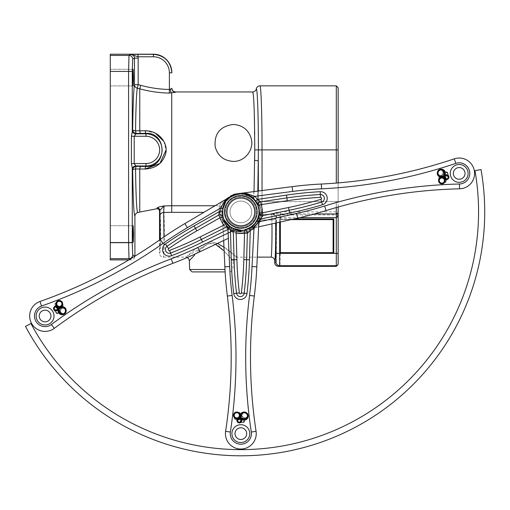 <?xml version="1.0" encoding="UTF-8"?>
<svg xmlns="http://www.w3.org/2000/svg" width="510" height="510" viewBox="0 0 510 510"><rect width="100%" height="100%" fill="white"/><g stroke="black" fill="none" stroke-linecap="round" stroke-linejoin="round"><path stroke-width="0.38" stroke-dasharray="2.55 1.91" d="M110.275 259.896L110.275 54.194M110.275 77.596L110.275 85.916L110.275 77.596M110.275 234.033L110.275 225.72L110.275 234.033M259.131 215.182L259.673 214.64A1.97 1.963 100.6 0 1 258.704 212.868A1.97 1.963 100.6 0 0 259.673 214.64L259.131 215.182L260.527 214.429A0.618 0.465 49.6 0 1 260.17 214.334A0.618 0.465 49.6 0 0 260.527 214.429L259.131 215.182L260.017 215.373A1.23 0.905 -89.1 0 1 260.189 214.806L260.667 214.296L259.673 214.64L260.189 214.806A1.23 0.905 -89.1 0 0 260.017 215.373L259.131 215.182A18.577 18.577 0 0 1 233.86 229.143A18.577 18.577 0 0 1 225.439 201.526L225.114 201.316A2.435 1.498 -153.2 0 1 225.439 201.526L224.751 201.826L225.439 201.526A18.577 18.577 0 0 0 233.86 229.143A18.577 18.577 0 0 0 259.131 215.182M225.815 201.201L225.114 201.316L225.815 201.201L225.701 200.736L224.808 200.978L225.114 201.316L224.808 200.978L225.701 200.736L225.815 201.208L226.478 200.991L225.815 201.208M227.798 198.192L225.777 200.455A1.358 1.103 37.7 0 0 226.268 200.449L227.046 199.844L226.268 200.449L226.497 200.985A2.55 2.04 122.9 0 0 227.505 200.251A17.882 17.882 0 0 1 255 201.246L256.543 203.617L257.085 203.318L256.543 203.617L255 201.246L255.484 200.87L255 201.246A17.882 17.882 0 0 0 227.505 200.251L227.046 199.844L227.505 200.251A2.55 2.04 122.9 0 1 226.497 200.985L226.268 200.449L225.701 200.736L226.268 200.449A1.358 1.103 -142.3 0 1 225.777 200.455L225.771 200.455C228.556 193.207 247.573 189.835 253.738 198.052L242.645 193.073M225.127 271.906L192.098 271.906M291.07 219.606L280.36 219.606L280.36 221.997M133.493 234.033L133.199 225.72L132.912 234.033L133.308 241.791M133.493 77.596L133.199 69.284L132.912 77.596L133.308 85.355M260.795 214.321A1.23 0.905 90.9 0 0 260.527 214.429A1.23 0.905 90.9 0 1 260.795 214.321A1.23 0.905 -89.1 0 1 260.916 214.308A1.23 0.905 -89.1 0 0 260.795 214.321M260.145 215.36A1.23 1.026 -88.7 0 1 261.158 214.308A1.23 1.026 -88.7 0 0 260.145 215.36L260.349 215.347A1.23 1.224 -80.2 0 1 261.553 214.327A1.23 1.224 -80.2 0 0 260.349 215.347L260.145 215.36M175.555 91.947L171.723 93.03L171.723 205.747L219.427 205.747A1.23 1.173 -150.9 0 1 220.62 207.213A1.23 1.173 -150.9 0 0 219.427 205.747L221.92 201.628A1.23 1.052 34.2 0 1 223.023 203.26L220.62 207.213L220.02 211.35C219.957 217.929 223.839 223.998 231.667 229.557C241.989 235.518 256.23 229.003 259.788 218.879L260.54 215.379A1.23 1.224 -80.2 0 1 261.751 214.359L260.916 214.308L261.745 213.951A3.697 3.691 67 0 1 261.375 213.932A1.358 1.351 -112.8 0 1 260.157 212.562L259.329 212.88L260.157 212.562C260.502 213.084 260.559 207.136 258.481 203.592C260.559 207.136 260.502 213.084 260.157 212.562A1.358 1.351 67.2 0 0 261.375 213.932L260.546 214.276L259.322 212.887A1.358 1.351 67.4 0 0 260.546 214.276L260.916 214.308L260.546 214.276A1.358 1.351 67.4 0 1 259.329 212.88L258.704 212.868L259.322 212.887L260.546 214.276L261.375 213.932C261.847 214.551 261.834 207.481 258.347 202.999C261.834 207.481 261.847 214.544 261.375 213.932A3.697 3.691 -113 0 0 261.745 213.951L262.038 201.635L261.745 213.951L260.916 214.308L261.751 214.359L260.941 219.925C257.193 230.169 242.052 236.761 231.1 230.73C222.787 225.101 218.688 218.962 218.796 212.319L219.427 205.747L221.92 201.628L224.394 200.532L225.439 200.659A1.358 0.842 37.4 0 0 225.701 200.736A1.358 0.842 37.4 0 1 225.439 200.659L223.52 200.723M257.085 203.318L255.912 201.424A1.358 0.484 -35 0 0 256.045 201.456L253.738 198.052L256.045 201.456A1.358 0.484 145 0 1 255.912 201.424L257.187 203.49A1.358 1.167 -31.3 0 1 257.091 203.197A1.358 1.167 148.7 0 0 257.187 203.49L257.085 203.324A18.494 18.494 0 0 1 259.322 212.887L259.329 212.88A18.494 18.494 0 0 0 257.085 203.318M240.637 193.335L252.864 197.963A1.358 0.963 -47.7 0 0 253.738 198.052L254.656 160.478A3.697 0.676 0.4 0 1 258.347 161.154C258.213 179.488 257.869 193.513 257.308 203.235L258.347 202.999L257.308 203.235L257.83 191.103M254.031 191.594L253.738 198.052A1.358 0.963 132.3 0 1 252.864 197.963L255.484 200.87L252.864 197.963C247.318 190.689 229.921 193.271 227.046 199.844L230.635 196.516L224.827 201.106A3.079 1.377 -143.2 0 0 226.051 200.851L223.061 208.66A18.073 18.073 0 0 0 222.774 211.312L220.033 211.223A20.814 20.814 0 0 1 220.365 208.169L223.061 208.66M257.454 203.847A1.358 1.351 -103.3 0 1 257.308 203.235A1.358 1.351 76.7 0 0 257.454 203.847L258.481 203.592A1.358 1.351 -103 0 1 258.347 202.999L258.347 201.635L258.347 202.999A1.358 1.351 77 0 0 258.481 203.592L257.454 203.847M225.771 200.455L225.777 200.455A1.358 1.103 37.8 0 0 226.255 200.455L226.497 200.985L226.255 200.455A1.358 1.103 37.8 0 1 225.771 200.455L225.439 200.455L225.777 200.455M254.764 149.424L254.688 134.289M254.299 113.641L253.566 97.646L252.654 91.947M224.827 201.106L220.365 208.169L187.329 227.709A364.72 364.72 0 0 0 162.996 243.436A497.505 497.505 0 0 1 41.565 306.019L39.971 301.486A492.698 492.698 0 0 0 160.229 239.509L159.541 253.432L159.541 239.993M215.022 205.747L219.427 205.747L218.796 212.319C218.688 218.962 222.787 225.101 231.1 230.73C242.052 236.761 257.193 230.169 260.941 219.925L261.751 214.359A1.23 1.224 -80.2 0 0 260.54 215.379L259.788 218.879A1.23 0.587 22.9 0 0 260.941 219.925A1.23 0.587 22.9 0 1 259.788 218.879C256.23 229.003 241.989 235.518 231.667 229.557C223.839 223.998 219.957 217.929 220.02 211.35A1.23 1.001 174.6 0 1 218.796 212.319A1.23 1.001 174.6 0 0 220.02 211.35L220.62 207.213L223.023 203.26A1.23 1.052 34.2 0 0 221.977 201.635M224.751 201.826L223.023 203.26L224.751 201.826A1.23 0.325 -98.7 0 0 224.394 200.532A1.23 0.325 -98.7 0 1 224.751 201.826M271.014 257.129C271.747 257.843 272.263 235.371 271.868 219.925L271.945 223.884M156.78 208.768A59.134 3.289 90 0 0 157.297 207.959C158.049 207.187 160.363 206.512 164.239 205.925L163.895 212.485C164.749 225.133 164.265 258.232 163.245 257.129C163.627 256.167 163.863 249.435 163.965 236.914M163.672 212.498A3.697 2.983 175.9 0 0 160.204 215.469C161.064 226.274 160.573 254.554 159.541 253.432C159.751 255.618 160.943 256.849 163.13 257.123L185.64 257.129C186.469 257.779 196.994 244.577 211.28 241.829C225.554 244.577 236.085 257.779 236.914 257.129L223.966 247.222M217.54 243.417L211.274 241.829L185.64 257.129L187.253 257.505M223.31 250.372C219.192 244.966 213.983 242.824 207.697 243.946L195.967 253.629C199.71 248.67 204.822 245.157 211.274 243.111L215.622 244.328M224.145 251.175L233.223 260.693L224.145 251.181M194.635 255L190.874 259.01M157.297 207.959A2.461 2.429 17.4 0 1 160.044 210.375A61.563 3.219 -90 0 1 159.541 211.21M168.268 205.785L164.239 205.925L160.044 210.375L160.204 215.469M170.327 89.403A3.697 1.39 -94.6 0 0 171.723 93.03L169.326 93.094C159.298 92.89 149.449 91.468 139.772 88.836A121.042 121.042 2.8 0 0 137.292 88.185C136.431 93.419 135.851 107.635 135.552 130.828A3.697 1.122 -179.4 0 1 132.689 129.744A3.697 3.691 45 0 0 136.38 133.435L136.011 133.805A3.697 3.691 -135 0 1 132.32 130.114L132.689 129.744C132.995 105.27 133.594 90.245 134.481 84.66A3.697 3.634 11 0 0 137.292 88.185L138.178 84.66A124.548 124.548 0 0 1 140.734 85.329A128.067 122.419 88.2 0 0 169.397 89.473L170.327 89.403L171.864 88.255M145.994 163.538A13.636 13.636 0 0 0 159.63 149.902A13.636 13.636 0 0 0 145.994 136.272L145.994 133.805L136.011 133.805L134.2 136.272L134.2 163.538L145.994 163.538L145.994 166.458C167.331 167.624 167.325 132.179 145.994 133.352L140.734 133.397A119.117 4.156 0 0 1 136.38 133.435A3.697 0.88 89.5 0 1 135.552 130.828A116.025 2.907 180 0 0 139.772 130.802L145.197 130.789L155.34 133.199M163.857 141.372L166.043 150.029M135.96 165.916A3.697 3.564 172.7 0 0 132.268 169.479L131.389 163.538L134.2 163.538L136.38 166.368A119.117 4.156 180 0 1 140.734 166.407L145.994 166.458A3.697 0.848 90.5 0 0 145.197 169.014L139.772 169.008A116.025 2.907 0 0 0 135.552 168.976C135.928 196.675 136.648 211.223 137.706 212.606M175.555 92.24A3.697 3.678 180 0 1 171.864 88.561M169.326 93.094L169.397 72.796A16.014 16.014 -90 0 0 153.382 56.776L138.051 56.776L130.783 54.43L138.051 54.315L138.051 56.776A7.395 7.389 -28.8 0 1 138.178 58.121L134.481 58.121C134.264 55.883 133.027 54.653 130.783 54.43L128.998 55.411L128.577 71.425L128.577 242.671L128.998 258.678A3.697 3.691 -61.2 0 0 132.689 254.987L134.908 256.205A3.697 3.697 -151.2 0 1 131.21 259.896L128.998 258.678L110.275 258.678M134.908 216.195C133.818 214.608 133.078 199.225 132.689 170.059A3.697 1.122 -0.6 0 1 135.552 168.976A3.697 0.88 90.5 0 1 136.38 166.368A3.697 3.691 135 0 0 132.689 170.059L132.268 169.479L132.268 242.671L110.275 242.671M135.96 133.894A3.697 3.564 -172.7 0 1 132.268 130.331L132.32 130.114M145.994 136.272L131.389 136.272L132.268 130.331L132.268 71.425L110.275 71.425M145.197 130.789A3.697 0.848 -90.5 0 0 145.994 133.352L145.994 133.805A16.097 16.097 0 0 1 162.091 149.902A16.097 16.097 0 0 1 145.994 165.999L136.011 165.999A3.697 3.691 135 0 0 132.32 169.69M171.864 72.675L169.397 72.796M138.051 54.315L153.382 54.315C164.583 55.431 170.742 61.589 171.864 72.796M276.229 222.921L276.229 217.77A3.697 3.691 67 0 0 272.538 214.072L271.868 214.359A3.697 3.691 -113 0 1 275.559 218.057L279.926 217.662L279.926 213.97L272.538 214.072M336.3 266.354L336.3 214.927L280.27 214.927C278.071 215.628 276.841 216.501 276.573 217.547L276.522 217.649A3.697 3.691 -113 0 0 272.824 213.951L271.868 214.359L261.751 214.359L271.868 214.359L271.868 219.925L271.868 214.359A3.697 3.691 67 0 1 275.559 218.057A3.697 1.868 -1.2 0 1 271.868 219.925L260.941 219.925L271.868 219.925A3.697 1.868 178.8 0 0 275.559 218.057C275.955 235.773 275.445 261.547 274.712 260.82M299.721 217.662L279.926 217.662L279.646 219.045L280.36 219.606M128.807 259.896L131.21 259.896L129.961 259.207M256.294 88.899C257.423 88.026 258.436 117.415 258.404 149.902L258.347 201.635L262.038 201.635L262.038 190.555M337.99 212.912L338.149 264.505M336.3 183.058L336.3 149.902L338.149 149.902L338.149 210.324A1.849 1.536 180 0 1 336.3 211.86L336.3 201.635L338.149 201.635L338.149 182.911M338.149 207.022L338.149 201.635L336.3 201.635L336.3 207.544M259.934 85.852C261.063 85.132 262.063 115.668 262.038 149.902L262.038 201.635L258.347 201.635L258.347 191.033M314.485 213.951L272.882 213.875C273.411 213.072 275.872 212.396 280.27 211.86L336.3 211.86L336.3 214.927L338.149 214.927M338.149 253.368L280.27 253.368L279.971 265.684A3.697 3.691 67 0 1 276.28 261.993L276.573 217.547A3.697 3.672 -162.8 0 0 272.882 213.875M226.427 219.58A16.32 16.32 0 0 1 241.408 195.61A16.32 16.32 0 0 1 254.681 220.569A16.32 16.32 0 0 1 226.427 219.58M231.266 217.011A10.837 10.837 0 0 0 250.034 217.668A10.837 10.837 0 0 0 241.217 201.087A10.837 10.837 0 0 0 231.266 217.011A10.837 10.837 0 0 1 241.217 201.087A10.837 10.837 0 0 1 250.034 217.668A10.837 10.837 0 0 1 231.266 217.011M255.249 204.261A16.32 16.32 0 0 0 227.001 203.273A16.32 16.32 0 0 0 240.267 228.231A16.32 16.32 0 0 0 255.249 204.261A16.32 16.32 0 0 1 240.267 228.231A16.32 16.32 0 0 1 227.001 203.273A16.32 16.32 0 0 1 255.249 204.261M253.891 204.982A14.784 14.784 0 0 0 228.301 204.089A14.784 14.784 0 0 0 240.325 226.695A14.784 14.784 0 0 0 253.891 204.982A14.784 14.784 0 0 1 229.309 221.168A14.784 14.784 0 0 1 232.713 199.576A14.784 14.784 0 0 1 253.891 204.982M55.775 306.574A3.697 3.697 0 0 0 62.169 306.797A3.697 3.697 0 0 0 59.166 301.149A3.697 3.697 0 0 0 55.775 306.574M55.552 312.101A2.072 2.072 0 0 0 59.134 312.228A2.072 2.072 0 0 0 57.451 309.06A2.072 2.072 0 0 0 55.552 312.101M60.531 312.375A2.958 2.958 0 0 0 65.65 312.553A2.958 2.958 0 0 0 63.246 308.034A2.958 2.958 0 0 0 60.531 312.375M229.602 226.108L226.421 223.476A3.079 2.652 141.3 0 1 225.21 227.791A3.079 2.652 141.3 0 0 226.421 223.476L226.255 223.265A3.079 2.811 -37.9 0 1 225.082 227.683L228.869 228.952L230.444 226.708A18.073 18.073 0 0 0 233.599 228.48L232.503 230.992L240.854 231.247L247.936 228.984A3.079 3.079 0 0 1 248.058 228.933L244.041 230.118L248.058 228.933A3.079 3.079 0 0 0 247.936 228.984L240.854 231.247A3.079 1.377 -92.8 0 1 241.746 230.373A18.475 18.475 0 0 0 252.31 226.402M200.111 236.952L201.367 239.483A360.054 360.054 0 0 1 170.589 253.043A3.838 3.838 0 0 1 167.019 246.324A360.054 360.054 0 0 1 195.47 228.391L196.86 230.845A357.229 357.229 0 0 0 168.631 248.638A1.014 1.014 0 0 0 169.575 250.41A357.229 357.229 0 0 0 200.111 236.952L223.826 225.152L225.082 227.683L223.826 225.152A21.554 21.554 0 0 1 220.071 217.694L223.036 216.865A3.079 2.811 164.5 0 0 218.675 215.233L218.669 215.061A3.079 2.646 -14.7 0 1 222.966 216.603L223.036 216.865A18.475 18.475 0 0 0 226.255 223.265L223.826 225.152L226.255 223.265A18.475 18.475 0 0 1 224.119 219.784L222.43 213.537A3.079 3.079 0 0 1 222.443 213.665L223.769 220.983L222.443 213.665L223.66 240.51M228.034 198.6L230.488 196.618M233.599 228.48L241.746 230.373A18.475 18.475 0 0 0 257.155 203.248A18.475 18.475 0 0 0 226.051 200.851L230.775 196.426A3.079 3.079 0 0 1 230.66 196.497L230.769 196.426A3.079 3.079 0 0 1 230.66 196.497L184.881 223.571L187.329 227.709M218.669 215.061L220.033 211.223L194.08 225.93A362.871 362.871 0 0 0 165.399 244.003A6.655 6.655 0 0 0 171.609 255.676A362.871 362.871 0 0 0 202.629 242.008L228.869 228.952L225.082 227.683A3.079 2.811 -37.9 0 0 226.255 223.265L230.444 226.708M222.749 214.525L222.966 216.603M196.86 230.845L220.071 217.694L218.675 215.233L195.47 228.391L194.08 225.93M257.091 220.709A18.475 18.475 0 0 0 258.207 218.216A18.475 18.475 0 0 1 257.563 219.784L259.246 213.537A3.079 3.079 0 0 0 259.233 213.665L257.907 220.983A3.079 1.377 -154.8 0 1 257.563 219.784A3.079 1.377 -154.8 0 0 257.907 220.983L259.233 213.665L258.634 226.854L245.75 229.736L252.724 227.16A3.079 1.377 54.8 0 0 251.481 227.02L245.622 229.768A3.079 3.079 0 0 1 245.75 229.736L252.724 227.16L256.186 224.795L257.907 220.983L253.763 228.238A20.814 20.814 0 0 1 250.251 230.488L249.014 228.04A18.073 18.073 0 0 0 252.061 226.089L253.763 228.238L252.023 266.577A364.72 364.72 0 0 1 249.556 295.449A497.505 497.505 0 0 0 251.309 432.046A10.595 10.595 0 0 1 240.841 444.229A10.595 10.595 0 0 1 230.367 432.046A497.505 497.505 0 0 0 232.12 295.449A364.72 364.72 0 0 1 229.653 266.577L227.913 228.238L229.615 226.089A18.073 18.073 0 0 0 231.82 227.587L230.456 229.959L233.363 233.044A3.079 2.811 102.5 0 1 236.85 229.959L236.181 232.968L236.583 229.902A3.079 2.646 -76.7 0 0 233.204 232.968A3.079 2.646 -76.7 0 1 236.583 229.902L233.567 228.556M255.618 200.832A18.475 18.475 0 0 0 253.107 198.109A18.475 18.475 0 0 1 255.618 200.832M226.421 223.476A18.475 18.475 0 0 1 223.036 216.865M50.241 313.261A5.852 5.852 0 0 0 40.111 312.91A5.852 5.852 0 0 0 44.874 321.855A5.852 5.852 0 0 0 50.241 313.261A5.852 5.852 0 0 0 40.111 312.91A5.852 5.852 0 0 0 44.874 321.855A5.852 5.852 0 0 0 50.241 313.261M228.372 238.272L199.888 251.793A369.527 369.527 0 0 1 172.89 263.326A492.698 492.698 0 0 0 54.264 328.363L51.395 324.513A497.505 497.505 0 0 1 171.181 258.838A364.72 364.72 0 0 0 197.829 247.458L232.503 230.992A20.814 20.814 0 0 1 228.869 228.952M162.996 243.436L160.229 239.509A369.527 369.527 0 0 1 184.881 223.571M256.912 209.087A16.32 16.32 0 0 1 235.257 227.256A16.32 16.32 0 0 1 230.348 199.416A16.32 16.32 0 0 1 256.912 209.087M251.513 210.037A10.837 10.837 0 0 0 233.873 203.617A10.837 10.837 0 0 0 237.131 222.105A10.837 10.837 0 0 0 251.513 210.037A10.837 10.837 0 0 1 237.131 222.105A10.837 10.837 0 0 1 233.873 203.617A10.837 10.837 0 0 1 251.513 210.037M224.763 214.755A16.32 16.32 0 0 0 251.328 224.425A16.32 16.32 0 0 0 246.419 196.586A16.32 16.32 0 0 0 224.763 214.755A16.32 16.32 0 0 1 246.419 196.586A16.32 16.32 0 0 1 251.328 224.425A16.32 16.32 0 0 1 224.763 214.755M226.281 214.487A14.784 14.784 0 0 0 250.34 223.246A14.784 14.784 0 0 0 245.897 198.033A14.784 14.784 0 0 0 226.281 214.487A14.784 14.784 0 0 1 254.662 206.69A14.784 14.784 0 0 1 244.755 226.172A14.784 14.784 0 0 1 226.281 214.487M446.097 179.087A3.697 3.697 0 0 0 440.079 176.9A3.697 3.697 0 0 0 441.188 183.205A3.697 3.697 0 0 0 446.097 179.087M448.016 173.904A2.072 2.072 0 0 0 444.643 172.673A2.072 2.072 0 0 0 445.268 176.205A2.072 2.072 0 0 0 448.016 173.904M443.362 172.099A2.958 2.958 0 0 0 438.549 170.353A2.958 2.958 0 0 0 439.442 175.395A2.958 2.958 0 0 0 443.362 172.099M239.235 193.513A3.079 3.079 0 0 0 239.362 193.5L246.795 193.539A3.079 1.377 105.2 0 1 245.673 194.087L252.839 198.409L254.662 196.356A20.814 20.814 0 0 1 257.486 199.423L255.293 201.074A18.073 18.073 0 0 0 252.839 198.409M242.728 193.545L240.051 193.462M240.025 193.462L239.572 193.488M240.35 193.449L242.02 193.481M258.844 215.035L259.284 212.995A18.475 18.475 0 0 0 258.117 205.383A3.079 2.652 -20.7 0 1 260.61 201.66L260.693 201.801A3.079 2.811 160.1 0 0 258.213 205.638A18.475 18.475 0 0 1 259.297 212.721A3.079 2.811 2.5 0 0 262.937 215.615L262.892 215.787A3.079 2.646 -176.7 0 1 259.284 212.995L259.297 212.721A18.475 18.475 0 0 0 258.213 205.638L261.114 204.593A21.554 21.554 0 0 1 262.376 212.855L259.297 212.721M258.851 222.143L259.233 213.665A3.079 3.079 0 0 1 259.246 213.537L257.563 219.784L254.802 223.641L251.481 227.02L245.622 229.768A3.079 3.079 0 0 1 245.75 229.736L297.655 218.133L296.61 213.441A364.72 364.72 0 0 0 324.615 206.002A497.505 497.505 0 0 1 459.44 184.008A10.595 10.595 0 0 0 469.614 171.583A10.595 10.595 0 0 0 455.8 163.385A497.505 497.505 0 0 1 321.587 188.827A364.72 364.72 0 0 0 292.721 191.416L254.662 196.356M249.199 228.397A18.475 18.475 0 0 0 251.481 227.02A3.079 1.377 54.8 0 1 252.724 227.16L259.15 221.818L256.74 220.511A18.073 18.073 0 0 0 257.83 218.082L260.406 219.013A20.814 20.814 0 0 1 259.15 221.818M245.673 194.087A18.475 18.475 0 0 0 222.641 215.131A18.475 18.475 0 0 0 251.481 227.02L256.74 220.511M262.892 215.787L260.406 219.013L289.642 213.046A362.871 362.871 0 0 0 322.498 204.72A6.655 6.655 0 0 0 320.203 191.703A362.871 362.871 0 0 0 286.48 195.113L257.486 199.423L260.61 201.66M288.507 207.513A357.229 357.229 0 0 0 320.86 199.321A1.014 1.014 0 0 0 320.509 197.338A357.229 357.229 0 0 0 287.308 200.698L286.894 197.905A360.054 360.054 0 0 1 320.356 194.52A3.838 3.838 0 0 1 321.676 202.017A360.054 360.054 0 0 1 289.074 210.279L288.507 207.513L262.376 212.855L262.937 215.615L289.074 210.279L289.642 213.046M286.48 195.113L286.894 197.905L260.693 201.801L261.114 204.593L287.308 200.698M246.795 193.539L253.591 195.808M252.023 266.577L256.823 266.794A369.527 369.527 0 0 1 254.324 296.049A492.698 492.698 0 0 0 256.065 431.326A15.396 15.396 0 0 1 240.841 449.036A15.396 15.396 0 0 1 225.618 431.326A492.698 492.698 0 0 0 227.352 296.049A369.527 369.527 0 0 1 224.859 266.794L222.443 213.665A3.079 3.079 0 0 0 222.43 213.537L224.119 219.784A18.475 18.475 0 0 1 222.666 208.59A18.475 18.475 0 0 0 222.373 211.299M229.366 226.402A18.475 18.475 0 0 0 233.44 228.85M453.422 174.439A5.852 5.852 0 0 0 462.946 177.901A5.852 5.852 0 0 0 461.187 167.924A5.852 5.852 0 0 0 453.422 174.439A5.852 5.852 0 0 0 462.946 177.901A5.852 5.852 0 0 0 461.187 167.924A5.852 5.852 0 0 0 453.422 174.439M239.362 193.5L292.102 186.654A369.527 369.527 0 0 1 321.345 184.034A492.698 492.698 0 0 0 454.27 158.833L455.8 163.385M459.44 184.008L459.555 188.815A492.698 492.698 0 0 0 326.03 210.592A369.527 369.527 0 0 1 297.655 218.133M240.841 228.244A16.32 16.32 0 0 1 226.708 203.764A16.32 16.32 0 0 1 254.974 203.764A16.32 16.32 0 0 1 240.841 228.244M240.841 222.762A10.837 10.837 0 0 0 250.225 206.499A10.837 10.837 0 0 0 231.451 206.499A10.837 10.837 0 0 0 240.841 222.762A10.837 10.837 0 0 1 231.451 206.499A10.837 10.837 0 0 1 250.225 206.499A10.837 10.837 0 0 1 240.841 222.762M240.841 195.598A16.32 16.32 0 0 0 226.708 220.084A16.32 16.32 0 0 0 254.974 220.084A16.32 16.32 0 0 0 240.841 195.598A16.32 16.32 0 0 1 254.974 220.084A16.32 16.32 0 0 1 226.708 220.084A16.32 16.32 0 0 1 240.841 195.598M240.841 197.141A14.784 14.784 0 0 0 228.04 219.313A14.784 14.784 0 0 0 253.642 219.313A14.784 14.784 0 0 0 240.841 197.141A14.784 14.784 0 0 1 243.589 226.446A14.784 14.784 0 0 1 226.121 213.301A14.784 14.784 0 0 1 240.841 197.141M237.532 419.762A3.697 3.697 0 0 0 240.733 414.216A3.697 3.697 0 0 0 234.332 414.216A3.697 3.697 0 0 0 237.532 419.762M242.307 422.548A2.072 2.072 0 0 0 244.099 419.45A2.072 2.072 0 0 0 240.516 419.45A2.072 2.072 0 0 0 242.307 422.548M244.883 418.283A2.958 2.958 0 0 0 247.446 413.846A2.958 2.958 0 0 0 242.326 413.846A2.958 2.958 0 0 0 244.883 418.283M231.82 227.587L236.85 229.959A18.475 18.475 0 0 0 244.009 230.125A18.475 18.475 0 0 1 236.85 229.959A3.079 2.811 102.5 0 0 233.363 233.044L236.181 232.968L233.204 232.968L230.456 229.959A20.814 20.814 0 0 1 227.913 228.238L223.769 220.983A3.079 1.377 154.8 0 0 224.119 219.784L229.615 226.089M244.009 230.125L244.532 233.159A21.554 21.554 0 0 1 236.181 232.968L236.901 259.635A357.229 357.229 0 0 0 239.356 292.912A1.014 1.014 0 0 0 241.37 292.912A357.229 357.229 0 0 0 243.825 259.635L244.532 233.159L247.356 233.236A3.079 2.811 -99.9 0 0 244.009 230.125M236.583 229.902A18.475 18.475 0 0 0 244.277 230.074A3.079 2.652 79.3 0 1 247.516 233.172L246.642 259.711L249.466 259.788A362.871 362.871 0 0 1 246.974 293.594A6.655 6.655 0 0 1 233.752 293.594A362.871 362.871 0 0 1 231.259 259.788L230.456 229.959M249.466 259.788L250.251 230.488L247.516 233.172M252.061 226.089L257.563 219.784A18.475 18.475 0 0 0 240.841 193.443A18.475 18.475 0 0 0 224.119 219.784M474.957 170.64L481.019 169.569A243.888 243.888 0 0 1 25.5 326.419L30.938 323.525A237.73 237.73 0 0 0 474.957 170.64M280.27 211.86L280.27 253.368L276.573 253.368M258.704 212.868A17.882 17.882 0 0 0 256.543 203.617A17.882 17.882 0 0 1 258.704 212.868M255.912 201.424L255.446 201.807L255.912 201.424M255.484 200.87A18.494 18.494 0 0 0 227.046 199.844A18.494 18.494 0 0 1 255.484 200.87M138.178 58.121L138.178 84.66L134.481 84.66L134.481 58.121L132.689 59.109L132.268 71.425M260.336 215.398A19.807 19.807 0 0 1 234.715 230.756A19.807 19.807 0 0 1 223.023 203.26A19.807 19.807 0 0 0 234.715 230.756A19.807 19.807 0 0 0 260.336 215.398M314.421 213.97L279.926 213.97M203.911 212.319L171.723 212.319L171.723 205.747M189.637 269.529L224.993 269.529M140.734 85.329L139.772 88.836L139.772 130.802A3.697 1.014 -90.6 0 0 140.734 133.397M140.734 166.407A3.697 1.014 90.6 0 0 139.772 169.008L139.772 212.071M131.389 163.538L131.389 136.272M132.268 242.671L132.689 254.987M153.382 54.194L153.382 56.776M110.275 55.411L128.998 55.411A3.697 3.691 61.2 0 1 132.689 59.109M279.926 218.93L294.079 218.93M279.646 219.045L279.646 222.156M275.642 223.055L275.559 218.057L276.522 217.649M280.302 222.009L280.302 219.549L291.331 219.549M254.764 149.902L336.3 149.902L336.3 85.852M278.403 266.354L279.971 265.684L336.3 265.684A1.849 1.849 180 0 0 338.149 263.836M336.3 201.635L262.038 201.635L336.3 201.635M274.712 262.656L276.28 261.993M226.969 219.294A15.702 15.702 0 0 0 254.158 220.243A15.702 15.702 0 0 0 241.389 196.229A15.702 15.702 0 0 0 226.969 219.294M56.1 306.402A3.328 3.328 0 0 0 61.857 306.606A3.328 3.328 0 0 0 59.154 301.518A3.328 3.328 0 0 0 56.1 306.402M55.877 311.929A1.702 1.702 0 0 0 58.822 312.031A1.702 1.702 0 0 0 57.439 309.43A1.702 1.702 0 0 0 55.877 311.929M60.862 312.203A2.588 2.588 0 0 0 65.337 312.356A2.588 2.588 0 0 0 63.234 308.403A2.588 2.588 0 0 0 60.862 312.203M60.205 312.547A3.328 3.328 0 0 1 61.296 308.219A3.328 3.328 0 0 1 65.968 309.232A3.328 3.328 0 0 1 64.802 313.867A3.328 3.328 0 0 1 60.205 312.547M41.565 306.019A10.595 10.595 0 0 0 35.725 320.981A10.595 10.595 0 0 0 51.395 324.513M58 308.773A4.067 4.067 0 0 1 57.012 301.314A4.067 4.067 0 0 1 62.494 302.698A4.067 4.067 0 0 1 58 308.773A2.442 2.442 0 0 1 58 313.491A2.442 2.442 0 0 1 55.469 309.615A2.442 2.442 0 0 1 58 308.773M52.963 311.82A8.931 8.931 0 0 1 44.765 324.934A8.931 8.931 0 0 1 37.504 311.278A8.931 8.931 0 0 1 52.963 311.82M225.082 227.683L201.367 239.483L202.629 242.008M171.609 255.676L169.575 250.41M165.399 244.003L168.631 248.638M199.888 251.793L197.829 247.458M172.89 263.326L171.181 258.838M256.307 209.196A15.702 15.702 0 0 0 230.743 199.888A15.702 15.702 0 0 0 235.467 226.676A15.702 15.702 0 0 0 256.307 209.196M445.727 179.15A3.328 3.328 0 0 0 440.315 177.18A3.328 3.328 0 0 0 441.316 182.854A3.328 3.328 0 0 0 445.727 179.15M447.646 173.967A1.702 1.702 0 0 0 444.886 172.96A1.702 1.702 0 0 0 445.396 175.861A1.702 1.702 0 0 0 447.646 173.967M442.999 172.17A2.588 2.588 0 0 0 438.785 170.633A2.588 2.588 0 0 0 439.563 175.045A2.588 2.588 0 0 0 442.999 172.17M443.725 172.036A3.328 3.328 0 0 1 441.354 175.816A3.328 3.328 0 0 1 437.223 173.413A3.328 3.328 0 0 1 439.767 169.365A3.328 3.328 0 0 1 443.725 172.036M444.656 176.313A4.067 4.067 0 0 1 443.292 183.708A4.067 4.067 0 0 1 438.511 180.699A4.067 4.067 0 0 1 444.656 176.313A2.442 2.442 0 0 1 446.116 171.825A2.442 2.442 0 0 1 447.327 176.294A2.442 2.442 0 0 1 444.656 176.313M450.394 174.975A8.931 8.931 0 0 1 462.238 165.03A8.931 8.931 0 0 1 464.922 180.259A8.931 8.931 0 0 1 450.394 174.975M320.203 191.703L320.509 197.338M322.498 204.72L320.86 199.321M292.102 186.654L292.721 191.416M321.345 184.034L321.587 188.827M326.03 210.592L324.615 206.002M240.841 227.626A15.702 15.702 0 0 0 254.439 204.07A15.702 15.702 0 0 0 227.237 204.07A15.702 15.702 0 0 0 240.841 227.626M237.532 419.392A3.328 3.328 0 0 0 240.414 414.4A3.328 3.328 0 0 0 234.651 414.4A3.328 3.328 0 0 0 237.532 419.392M242.307 422.178A1.702 1.702 0 0 0 243.78 419.628A1.702 1.702 0 0 0 240.835 419.628A1.702 1.702 0 0 0 242.307 422.178M244.883 417.913A2.588 2.588 0 0 0 247.127 414.031A2.588 2.588 0 0 0 242.645 414.031A2.588 2.588 0 0 0 244.883 417.913M244.883 418.653A3.328 3.328 0 0 1 241.574 415.656A3.328 3.328 0 0 1 244.666 412.01A3.328 3.328 0 0 1 248.211 415.216A3.328 3.328 0 0 1 244.883 418.653M240.516 418.825A4.067 4.067 0 0 1 233.472 416.198A4.067 4.067 0 0 1 237.258 412.01A4.067 4.067 0 0 1 240.516 418.825A2.442 2.442 0 0 1 244.679 421.043A2.442 2.442 0 0 1 240.07 421.458A2.442 2.442 0 0 1 240.516 418.825M240.841 424.709A8.931 8.931 0 0 1 248.574 438.103A8.931 8.931 0 0 1 233.102 438.103A8.931 8.931 0 0 1 240.841 424.709M224.859 266.794L229.653 266.577M243.825 259.635L246.642 259.711A360.054 360.054 0 0 1 244.169 293.25A3.838 3.838 0 0 1 236.551 293.25A360.054 360.054 0 0 1 234.077 259.711L233.363 233.044M236.901 259.635L231.259 259.788M246.974 293.594L241.37 292.912M233.752 293.594L239.356 292.912M254.324 296.049L249.556 295.449M256.065 431.326L251.309 432.046M225.618 431.326L230.367 432.046M227.352 296.049L232.12 295.449M133.199 69.284L110.275 69.284L133.199 69.284M133.199 85.916L110.275 85.916L133.199 85.916M133.199 225.72L110.275 225.72L133.199 225.72M133.199 242.346L110.275 242.346L133.199 242.346M233.223 260.693C233.637 258.391 234.868 257.206 236.914 257.129L257.263 257.129M230.456 271.906L232.917 269.529L233.223 260.686"/><path stroke-width="0.76" d="M128.807 259.896L110.275 259.896L110.275 54.194L153.382 54.194L153.382 56.776A16.014 16.014 -90 0 1 169.397 72.796L169.397 89.473A128.067 122.419 88.2 0 1 140.734 85.329A124.548 124.548 0 0 0 138.178 84.66L138.178 58.121L134.481 58.121L134.481 84.66C133.594 90.245 132.995 105.27 132.689 129.744A3.697 1.122 -179.4 0 0 135.552 130.828C135.851 107.635 136.431 93.419 137.292 88.185A121.042 121.042 2.8 0 1 139.772 88.836C149.449 91.468 159.298 92.89 169.326 93.094L175.555 92.24A3.697 3.678 0 0 1 171.864 88.561L169.397 89.473L169.326 93.094M224.993 269.529L189.637 269.529L192.098 271.906L225.127 271.906M280.36 221.997L280.36 252.648L333.113 252.648L333.113 219.606L291.07 219.606M132.912 77.596L133.199 69.284L133.493 77.596L133.199 85.916L132.912 77.596M132.912 234.033L133.199 225.72L133.493 234.033L133.199 242.346L132.912 234.033M133.308 241.791L133.493 234.033M133.308 85.355L133.493 77.596M242.645 193.073L233.994 194.265L227.798 198.192M230.488 196.618L230.775 196.426A3.079 3.079 0 0 1 230.66 196.497L240.637 193.335M257.83 191.103L258.404 149.902C258.43 117.249 257.416 88.051 256.294 88.899C255.81 90.786 254.598 91.806 252.654 91.947C253.451 92.667 254.056 102.344 254.484 120.978L254.764 149.902L254.031 191.594M258.347 191.033L258.347 161.154A3.697 0.676 0.4 0 0 254.656 160.478L254.764 149.424M254.688 134.289L254.299 113.641M223.52 200.723L221.875 201.692M233.261 161.396C223.775 160.746 217.757 155.875 215.188 146.778C214.085 133.696 220.11 126.25 233.261 124.446L233.28 124.453C242.658 125.16 248.638 129.865 251.22 138.567C254.324 149.475 244.934 161.829 233.261 161.396M159.541 239.993L159.541 211.21C159.35 209.591 158.438 208.775 156.799 208.762L156.799 208.762M271.945 223.884C272.193 239.203 271.677 257.677 271.014 257.129A3.697 3.697 -7.6 0 1 274.712 260.82L274.712 262.656C274.928 264.9 276.165 266.137 278.403 266.354L279.627 265.684L279.646 253.202L280.36 252.648M163.965 236.914L163.672 212.498L171.723 212.319L163.895 212.485A3.697 2.983 175.9 0 0 163.672 212.498L163.984 205.932C160.108 206.544 157.819 207.232 157.125 207.991A2.461 2.429 -167.9 0 1 159.879 210.407L163.984 205.932L171.723 205.747L171.723 93.03A3.697 1.39 85.4 0 1 170.327 89.403M223.966 247.222L217.54 243.417M215.622 244.328L223.31 250.372M187.253 257.505L188.713 258.774L189.331 260.693L194.635 255M190.874 259.01L189.427 260.584M157.125 207.991A58.981 2.187 90 0 1 156.78 208.768L139.772 212.071L139.772 169.008L145.197 169.014C155.728 168.383 162.505 163.429 165.527 154.16C168.867 142.724 158.062 130.375 145.197 130.789L139.772 130.802A116.025 2.907 180 0 1 135.552 130.828A3.697 0.88 89.5 0 0 136.38 133.435A3.697 3.691 45 0 1 132.689 129.744L131.389 136.272L131.389 163.538L132.689 170.059A3.697 3.691 135 0 1 136.38 166.368L136.011 165.999A3.697 3.691 -45 0 0 132.32 169.69M168.268 205.785L171.723 205.747L171.723 212.319L203.911 212.319M155.34 133.199L163.857 141.372M166.043 150.029L159.904 163.455L145.197 169.014A3.697 0.848 -89.5 0 1 145.994 166.458L140.734 166.407A119.117 4.156 180 0 0 136.38 166.368A3.697 0.88 90.5 0 0 135.552 168.976A3.697 1.122 -0.6 0 0 132.689 170.059C133.078 199.225 133.818 214.608 134.908 216.195L134.908 256.198L132.689 254.987L132.268 242.671L132.268 169.479A3.697 3.564 -7.3 0 1 135.96 165.916L134.2 163.538L134.2 136.272L135.96 133.894A3.697 3.564 7.3 0 1 132.268 130.331L132.268 71.425L132.689 59.109L134.481 58.121C134.264 55.883 133.027 54.653 130.783 54.43L138.051 56.776L153.382 56.776M159.541 211.21A61.423 2.142 -90 0 0 159.879 210.407L159.981 215.475A3.697 2.983 -2.7 0 1 163.672 212.498M171.864 88.561L171.864 88.255C172.08 90.499 173.311 91.73 175.555 91.947L175.555 92.24M139.772 212.071L137.706 212.606A3.697 3.697 -10.7 0 0 134.908 216.195M137.706 212.606C136.648 211.223 135.928 196.675 135.552 168.976A116.025 2.907 0 0 1 139.772 169.008A3.697 1.014 -89.4 0 1 140.734 166.407M131.389 163.538L145.994 163.538L145.994 165.999L135.96 165.916M135.96 133.894L136.011 133.805A3.697 3.691 45 0 1 132.32 130.114M137.292 88.185A3.697 3.634 11 0 1 134.481 84.66L138.178 84.66L137.292 88.185M138.178 58.121A7.395 7.389 -28.8 0 0 138.051 56.776L138.051 54.315L153.382 54.315C164.583 55.431 170.742 61.589 171.864 72.796L171.864 72.675A18.481 18.475 90 0 0 153.382 54.194M299.721 217.662L336.3 217.662C337.422 217.337 338.034 215.513 338.149 212.205L337.99 212.912L336.3 213.97L314.421 213.97M336.3 207.544L336.3 266.354L338.149 264.505L338.149 207.022M110.275 55.411L128.998 55.411L128.577 71.425L132.268 71.425M110.275 71.425L128.577 71.425L128.577 242.671L128.998 258.678A3.697 3.691 -61.2 0 0 132.689 254.987M291.331 219.549L333.17 219.549L333.17 252.705L333.782 253.317L333.782 218.93L333.113 219.606M280.302 222.009L280.302 252.705L333.113 252.648M256.294 88.899A3.697 3.697 177.4 0 1 259.934 85.852C261.063 85.132 262.063 115.668 262.038 149.902L254.764 149.902M338.149 210.324L338.149 212.23M338.149 87.701L336.3 85.852L336.3 149.902L338.149 149.902L338.149 87.701L338.149 182.911M336.3 266.354L278.403 266.354M145.994 163.538A13.636 13.636 0 0 0 159.63 149.902A13.636 13.636 0 0 0 145.994 136.272L145.994 133.805L136.011 133.805L136.38 133.435A119.117 4.156 0 0 0 140.734 133.397L145.994 133.352A3.697 0.848 89.5 0 1 145.197 130.789M145.994 133.352C167.325 132.179 167.325 167.624 145.994 166.458L145.994 165.999A16.097 16.097 0 0 0 162.091 149.902A16.097 16.097 0 0 0 145.994 133.805L145.994 133.352M276.229 222.921L275.935 261.993A3.697 3.691 61.4 0 0 279.627 265.684L336.3 265.684A1.849 1.849 0 0 0 338.149 263.836M226.427 219.58A16.32 16.32 0 0 0 254.681 220.569A16.32 16.32 0 0 0 241.408 195.61A16.32 16.32 0 0 0 226.427 219.58A16.32 16.32 0 0 0 254.681 220.569A16.32 16.32 0 0 0 241.408 195.61A16.32 16.32 0 0 0 226.427 219.58M56.731 305.229A2.958 2.958 0 0 1 58.044 301.187A2.958 2.958 0 0 1 62.041 302.628A2.958 2.958 0 0 1 60.467 306.58A2.958 2.958 0 0 1 56.731 305.229M54.175 309.513A2.072 2.072 0 0 1 57.203 306.854A2.072 2.072 0 0 1 57.369 310.093A2.072 2.072 0 0 1 54.175 309.513M58.879 312.413A3.697 3.697 0 0 1 60.741 307.262A3.697 3.697 0 0 1 65.516 309.168A3.697 3.697 0 0 1 63.769 314.001A3.697 3.697 0 0 1 58.879 312.413M233.599 228.48L241.746 230.373L244.022 230.118L241.746 230.373A3.079 1.377 -92.8 0 0 240.854 231.247L232.503 230.992L233.599 228.48A18.073 18.073 0 0 1 230.444 226.708L228.869 228.952A20.814 20.814 0 0 0 232.503 230.992L197.829 247.458A364.72 364.72 0 0 1 171.181 258.838A497.505 497.505 0 0 0 51.395 324.513A10.595 10.595 0 0 1 35.725 320.981A10.595 10.595 0 0 1 41.565 306.019A497.505 497.505 0 0 0 162.996 243.436A364.72 364.72 0 0 1 187.329 227.709L220.365 208.169A20.814 20.814 0 0 0 220.033 211.223L222.774 211.312L222.749 214.525M230.444 226.708L229.602 226.108M254.037 227.881L252.023 266.577A364.72 364.72 0 0 1 249.556 295.449A497.505 497.505 0 0 0 251.309 432.046A10.595 10.595 0 0 1 240.841 444.229A10.595 10.595 0 0 1 230.367 432.046A497.505 497.505 0 0 0 232.12 295.449A364.72 364.72 0 0 1 229.653 266.577L227.913 228.238A20.814 20.814 0 0 0 230.456 229.959L231.82 227.587A18.073 18.073 0 0 1 229.615 226.089L227.913 228.238L223.769 220.983A3.079 1.377 154.8 0 0 224.119 219.784A18.475 18.475 0 0 1 223.036 216.865L220.071 217.694A21.554 21.554 0 0 0 223.826 225.152L200.111 236.952A357.229 357.229 0 0 1 169.575 250.41A1.014 1.014 0 0 1 168.631 248.638A357.229 357.229 0 0 1 196.86 230.845L220.071 217.694L218.675 215.233A3.079 2.811 164.5 0 1 223.036 216.865L222.966 216.603A3.079 2.646 -14.7 0 0 218.669 215.061L195.47 228.391L194.08 225.93A362.871 362.871 0 0 0 165.399 244.003A6.655 6.655 0 0 0 171.609 255.676A362.871 362.871 0 0 0 202.629 242.008L228.869 228.952M223.036 216.865A18.475 18.475 0 0 1 222.966 216.603L222.774 211.312A18.073 18.073 0 0 1 223.061 208.66L220.365 208.169L224.827 201.106A3.079 1.377 -143.2 0 0 226.051 200.851L228.034 198.6M194.08 225.93L220.033 211.223L218.669 215.061M159.981 215.475L160.236 239.502A369.527 369.527 0 0 1 184.881 223.571L230.762 196.433L224.827 201.106M223.061 208.66L226.051 200.851A18.475 18.475 0 0 1 253.107 198.109A18.475 18.475 0 0 0 222.666 208.59A18.475 18.475 0 0 1 245.673 194.087L242.728 193.545M222.966 216.603A18.475 18.475 0 0 0 226.421 223.476A18.475 18.475 0 0 1 222.966 216.603M252.31 226.402A18.475 18.475 0 0 0 257.091 220.709M258.207 218.216A18.475 18.475 0 0 0 255.618 200.832A18.475 18.475 0 0 1 258.207 218.216M50.241 313.261A5.852 5.852 0 0 1 44.874 321.855A5.852 5.852 0 0 1 40.111 312.91A5.852 5.852 0 0 1 50.241 313.261M51.395 324.513L54.264 328.363A15.396 15.396 0 0 1 31.48 323.238A15.396 15.396 0 0 1 39.971 301.486A15.396 15.396 0 0 0 31.48 323.238A15.396 15.396 0 0 0 54.264 328.363A492.698 492.698 0 0 1 172.89 263.326A369.527 369.527 0 0 0 199.888 251.793L228.372 238.272M162.996 243.436L160.229 239.509A492.698 492.698 0 0 1 39.971 301.486L41.565 306.019M256.912 209.087A16.32 16.32 0 0 0 230.348 199.416A16.32 16.32 0 0 0 235.257 227.256A16.32 16.32 0 0 0 256.912 209.087A16.32 16.32 0 0 0 230.348 199.416A16.32 16.32 0 0 0 235.257 227.256A16.32 16.32 0 0 0 256.912 209.087M444.765 180.075A2.958 2.958 0 0 1 442.272 183.511A2.958 2.958 0 0 1 438.919 180.903A2.958 2.958 0 0 1 441.634 177.639A2.958 2.958 0 0 1 444.765 180.075M448.519 176.791A2.072 2.072 0 0 1 444.822 178.385A2.072 2.072 0 0 1 445.663 175.249A2.072 2.072 0 0 1 448.519 176.791M444.943 172.571A3.697 3.697 0 0 1 441.583 176.9A3.697 3.697 0 0 1 437.631 173.61A3.697 3.697 0 0 1 440.787 169.556A3.697 3.697 0 0 1 444.943 172.571M239.266 193.513L239.235 193.513A3.079 3.079 0 0 0 239.362 193.5L246.795 193.539A3.079 1.377 105.2 0 1 245.673 194.087L252.839 198.409A18.073 18.073 0 0 1 255.293 201.074L257.486 199.423A20.814 20.814 0 0 0 254.662 196.356L252.839 198.409M253.591 195.808L254.662 196.356L292.721 191.416A364.72 364.72 0 0 1 321.587 188.827A497.505 497.505 0 0 0 455.8 163.385L454.27 158.833A15.396 15.396 0 0 1 474.351 170.748A15.396 15.396 0 0 1 459.555 188.815A15.396 15.396 0 0 0 474.351 170.748A15.396 15.396 0 0 0 454.27 158.833A492.698 492.698 0 0 1 321.345 184.034A369.527 369.527 0 0 0 292.102 186.654L239.362 193.5A3.079 3.079 0 0 1 239.235 193.513L240.35 193.449M242.02 193.481L245.673 194.087M254.662 196.356L246.795 193.539M258.213 205.638A3.079 2.811 160.1 0 1 260.693 201.801L260.61 201.66A3.079 2.652 -20.7 0 0 258.117 205.383L255.293 201.074L258.117 205.383A18.475 18.475 0 0 1 259.284 212.995A3.079 2.646 -176.7 0 0 262.892 215.787L262.937 215.615A3.079 2.811 2.5 0 1 259.297 212.721L262.376 212.855A21.554 21.554 0 0 0 261.114 204.593L258.213 205.638M260.61 201.66L257.486 199.423L286.48 195.113A362.871 362.871 0 0 1 320.203 191.703A6.655 6.655 0 0 1 322.498 204.72A362.871 362.871 0 0 1 289.642 213.046L260.406 219.013L257.83 218.082L258.844 215.035M287.308 200.698L261.114 204.593L260.693 201.801L286.894 197.905L287.308 200.698A357.229 357.229 0 0 1 320.509 197.338A1.014 1.014 0 0 1 320.86 199.321A357.229 357.229 0 0 1 288.507 207.513L262.376 212.855L262.937 215.615L289.074 210.279L289.642 213.046M259.297 212.721L257.83 218.082A18.073 18.073 0 0 1 256.74 220.511L259.15 221.818L296.61 213.441L259.15 221.818A20.814 20.814 0 0 0 260.406 219.013L262.892 215.787M253.763 228.238L252.061 226.089A18.073 18.073 0 0 1 249.014 228.04L244.009 230.125A3.079 2.811 -99.9 0 1 247.356 233.236L247.516 233.172A3.079 2.652 79.3 0 0 244.277 230.074L249.014 228.04L250.251 230.488A20.814 20.814 0 0 0 253.763 228.238L256.186 224.795L259.15 221.818M256.74 220.511L254.802 223.641L252.061 226.089M222.373 211.299A18.475 18.475 0 0 0 229.366 226.402M233.44 228.85A18.475 18.475 0 0 0 249.199 228.397M223.66 240.51L224.859 266.794A369.527 369.527 0 0 0 227.352 296.049A492.698 492.698 0 0 1 225.618 431.326A15.396 15.396 0 0 0 240.841 449.036A15.396 15.396 0 0 0 256.065 431.326A492.698 492.698 0 0 1 254.324 296.049A369.527 369.527 0 0 0 256.823 266.794L258.634 226.854L297.655 218.133A369.527 369.527 0 0 0 326.03 210.592A492.698 492.698 0 0 1 459.555 188.815L459.44 184.008A497.505 497.505 0 0 0 324.615 206.002A364.72 364.72 0 0 1 296.61 213.441L297.655 218.133M453.422 174.439A5.852 5.852 0 0 1 461.187 167.924A5.852 5.852 0 0 1 462.946 177.901A5.852 5.852 0 0 1 453.422 174.439M240.841 228.244A16.32 16.32 0 0 0 254.974 203.764A16.32 16.32 0 0 0 226.708 203.764A16.32 16.32 0 0 0 240.841 228.244A16.32 16.32 0 0 0 254.974 203.764A16.32 16.32 0 0 0 226.708 203.764A16.32 16.32 0 0 0 240.841 228.244M236.793 418.283A2.958 2.958 0 0 1 233.835 415.229A2.958 2.958 0 0 1 236.991 412.373A2.958 2.958 0 0 1 239.732 415.618A2.958 2.958 0 0 1 236.793 418.283M239.375 422.548A2.072 2.072 0 0 1 238.444 418.633A2.072 2.072 0 0 1 241.383 420.004A2.072 2.072 0 0 1 239.375 422.548M244.143 419.762A3.697 3.697 0 0 1 240.471 415.695A3.697 3.697 0 0 1 244.392 412.38A3.697 3.697 0 0 1 247.841 416.185A3.697 3.697 0 0 1 244.143 419.762M247.516 233.172L250.251 230.488L249.466 259.788A362.871 362.871 0 0 1 246.974 293.594A6.655 6.655 0 0 1 233.752 293.594A362.871 362.871 0 0 1 231.259 259.788L230.456 229.959M241.37 292.912L244.169 293.25A360.054 360.054 0 0 0 246.642 259.711L243.825 259.635A357.229 357.229 0 0 1 241.37 292.912A1.014 1.014 0 0 1 239.356 292.912A357.229 357.229 0 0 1 236.901 259.635L236.181 232.968A21.554 21.554 0 0 0 244.532 233.159L244.277 230.074A18.475 18.475 0 0 1 236.583 229.902A18.475 18.475 0 0 0 244.277 230.074M243.825 259.635L244.532 233.159L247.356 233.236L246.642 259.711L249.466 259.788M233.567 228.556L231.82 227.587M229.615 226.089L224.119 219.784M240.841 427.788A5.852 5.852 0 0 1 245.903 436.56A5.852 5.852 0 0 1 235.773 436.56A5.852 5.852 0 0 1 240.841 427.788A5.852 5.852 0 0 0 235.773 436.56A5.852 5.852 0 0 0 245.903 436.56A5.852 5.852 0 0 0 240.841 427.788A5.852 5.852 0 0 0 235.773 436.56A5.852 5.852 0 0 0 245.903 436.56A5.852 5.852 0 0 0 240.841 427.788M252.023 266.577L256.823 266.794L258.851 222.143M481.019 169.569L474.957 170.64A237.73 237.73 0 0 1 30.938 323.525L25.5 326.419A243.888 243.888 0 0 0 481.019 169.569M145.994 136.272L131.389 136.272M215.022 205.747L171.723 205.747M338.149 212.103A1.849 1.849 0 0 1 336.3 213.951L314.485 213.951M140.734 133.397A3.697 1.014 89.4 0 1 139.772 130.802L139.772 88.836L140.734 85.329M171.864 72.796L169.397 72.796M138.051 54.315L130.783 54.43L128.998 55.411A3.697 3.691 61.2 0 1 132.689 59.109M276.229 253.368L338.149 253.368M294.079 218.93L333.782 218.93M333.782 253.317L279.926 253.317M279.646 222.156L279.646 253.202M274.712 260.82C275.368 261.349 275.878 240.561 275.642 223.055M275.935 261.993L274.712 262.656M110.275 242.671L132.268 242.671M110.275 258.678L128.998 258.678L129.961 259.207M262.038 190.555L262.038 149.902L336.3 149.902L336.3 183.058M228.601 218.427A13.859 13.859 0 0 1 241.319 198.071A13.859 13.859 0 0 1 252.59 219.262A13.859 13.859 0 0 1 228.601 218.427M57.063 305.056A2.588 2.588 0 0 1 59.434 301.257A2.588 2.588 0 0 1 61.538 305.209A2.588 2.588 0 0 1 57.063 305.056M54.5 309.334A1.702 1.702 0 0 1 56.062 306.841A1.702 1.702 0 0 1 57.445 309.442A1.702 1.702 0 0 1 54.5 309.334M59.205 312.241A3.328 3.328 0 0 1 62.258 307.358A3.328 3.328 0 0 1 64.961 312.445A3.328 3.328 0 0 1 59.205 312.241M60.601 306.918A4.067 4.067 0 0 0 61.761 314.727A4.067 4.067 0 0 0 66.166 310.086A4.067 4.067 0 0 0 60.601 306.918A3.328 3.328 0 0 0 62.131 302.028A3.328 3.328 0 0 0 57.044 301.442A3.328 3.328 0 0 0 57.413 306.548A2.442 2.442 0 0 0 53.894 307.32A2.442 2.442 0 0 0 54.984 310.756A2.442 2.442 0 0 0 57.413 306.548A3.328 3.328 0 0 0 60.601 306.918M52.963 311.82A8.931 8.931 0 0 0 37.504 311.278A8.931 8.931 0 0 0 44.765 324.934A8.931 8.931 0 0 0 52.963 311.82M184.881 223.571L187.329 227.709M169.575 250.41L170.589 253.043A360.054 360.054 0 0 0 201.367 239.483L225.082 227.683M202.629 242.008L200.111 236.952M196.86 230.845L195.47 228.391A360.054 360.054 0 0 0 167.019 246.324A3.838 3.838 0 0 0 170.589 253.043L171.609 255.676M168.631 248.638L165.399 244.003M172.89 263.326L171.181 258.838M199.888 251.793L197.829 247.458M254.484 209.514A13.859 13.859 0 0 1 236.098 224.942A13.859 13.859 0 0 1 231.929 201.303A13.859 13.859 0 0 1 254.484 209.514M444.401 180.138A2.588 2.588 0 0 1 440.971 183.013A2.588 2.588 0 0 1 440.194 178.602A2.588 2.588 0 0 1 444.401 180.138M448.156 176.855A1.702 1.702 0 0 1 445.906 178.749A1.702 1.702 0 0 1 445.389 175.848A1.702 1.702 0 0 1 448.156 176.855M444.58 172.635A3.328 3.328 0 0 1 440.168 176.339A3.328 3.328 0 0 1 439.167 170.665A3.328 3.328 0 0 1 444.58 172.635M441.609 177.27A4.067 4.067 0 0 0 442.922 169.486A4.067 4.067 0 0 0 437.299 172.539A4.067 4.067 0 0 0 441.609 177.27A3.328 3.328 0 0 0 438.645 181.445A3.328 3.328 0 0 0 443.305 183.581A3.328 3.328 0 0 0 444.529 178.602A2.442 2.442 0 0 0 448.118 178.965A2.442 2.442 0 0 0 448.137 175.357A2.442 2.442 0 0 0 444.529 178.602A3.328 3.328 0 0 0 441.609 177.27M455.8 163.385A10.595 10.595 0 0 1 469.614 171.583A10.595 10.595 0 0 1 459.44 184.008M450.394 174.975A8.931 8.931 0 0 0 464.922 180.259A8.931 8.931 0 0 0 462.238 165.03A8.931 8.931 0 0 0 450.394 174.975M259.284 212.995A18.475 18.475 0 0 0 258.117 205.383M288.507 207.513L289.074 210.279A360.054 360.054 0 0 0 321.676 202.017A3.838 3.838 0 0 0 320.356 194.52A360.054 360.054 0 0 0 286.894 197.905L286.48 195.113M320.509 197.338L320.203 191.703M320.86 199.321L322.498 204.72M326.03 210.592L324.615 206.002M321.345 184.034L321.587 188.827M292.102 186.654L292.721 191.416M240.841 225.777A13.859 13.859 0 0 1 228.837 204.994A13.859 13.859 0 0 1 252.839 204.994A13.859 13.859 0 0 1 240.841 225.777M236.793 417.913A2.588 2.588 0 0 1 234.555 414.031A2.588 2.588 0 0 1 239.031 414.031A2.588 2.588 0 0 1 236.793 417.913M239.375 422.178A1.702 1.702 0 0 1 237.902 419.628A1.702 1.702 0 0 1 240.841 419.628A1.702 1.702 0 0 1 239.375 422.178M244.143 419.392A3.328 3.328 0 0 1 241.268 414.4A3.328 3.328 0 0 1 247.025 414.4A3.328 3.328 0 0 1 244.143 419.392M240.102 415.656A4.067 4.067 0 0 0 247.541 418.302A4.067 4.067 0 0 0 245.508 412.233A4.067 4.067 0 0 0 240.102 415.656A3.328 3.328 0 0 0 236.5 412.01A3.328 3.328 0 0 0 233.593 416.23A3.328 3.328 0 0 0 238.278 418.302A2.442 2.442 0 0 0 237.303 421.77A2.442 2.442 0 0 0 240.854 422.42A2.442 2.442 0 0 0 238.278 418.302A3.328 3.328 0 0 0 240.102 415.656M240.841 424.709A8.931 8.931 0 0 0 233.102 438.103A8.931 8.931 0 0 0 248.574 438.103A8.931 8.931 0 0 0 240.841 424.709M224.859 266.794L229.653 266.577M236.901 259.635L231.259 259.788M233.363 233.044L234.077 259.711A360.054 360.054 0 0 0 236.551 293.25A3.838 3.838 0 0 0 244.169 293.25L246.974 293.594M239.356 292.912L233.752 293.594M227.352 296.049L232.12 295.449M225.618 431.326L230.367 432.046M256.065 431.326L251.309 432.046M254.324 296.049L249.556 295.449M252.654 91.947L175.555 91.947M257.263 257.129L271.014 257.129M189.637 269.529L189.331 260.686M336.3 85.852L259.934 85.852"/></g></svg>
